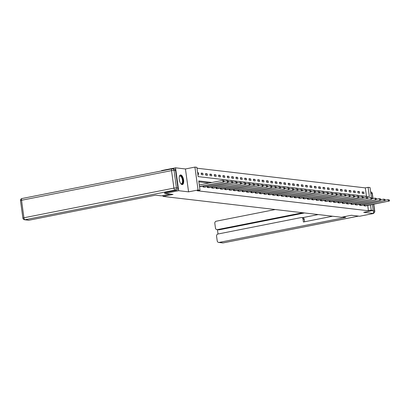 <?xml version="1.0" encoding="UTF-8"?>
<svg xmlns="http://www.w3.org/2000/svg" width="410" height="410" viewBox="0 0 410 410"><rect width="100%" height="100%" fill="white"/><g stroke="black" fill="none" stroke-linecap="round" stroke-linejoin="round"><path stroke-width="0.61" d="M180.774 174.937A4.91 2.106 78.8 0 0 180.482 174.947A4.91 2.106 78.8 0 0 179.308 179.836A4.91 2.106 78.8 0 0 182.096 184.587A4.91 2.106 78.8 0 0 182.383 184.577A4.91 2.106 78.8 0 0 183.557 179.683A4.91 2.106 78.8 0 0 180.774 174.937M366.463 196.272L365.315 187.882L368.103 187.329L370.051 187.56L371.439 197.692L370.466 190.594M161.648 170.898L161.601 170.57L175.541 167.813L178.678 190.701L188.579 191.854L198.056 189.984L194.924 167.095L196.872 167.321L198.148 176.602L369.374 196.61L368.103 187.329M188.579 191.854L185.443 168.966L175.541 167.813M185.443 168.966L194.924 167.095M365.315 187.882L196.995 168.213M162.893 195.57L163.011 196.416L341.32 217.254L351.36 215.265L359.667 216.239L373.607 213.482L372.388 204.564L373.187 210.448L371.234 210.217L370.512 204.938M163.011 196.416L173.046 194.427L164.738 193.458L164.62 192.597M164.738 193.458L178.678 190.701M197.825 174.245L198.707 174.347L198.491 172.8L197.61 172.697M201.382 174.66L203.058 174.855L202.842 173.307L201.172 173.112L201.382 174.66M205.733 175.167L207.404 175.362L207.193 173.82L205.523 173.625L205.733 175.167M210.084 175.675L211.755 175.875L211.545 174.327L209.869 174.132L210.084 175.675M214.435 176.187L216.106 176.382L215.896 174.834L214.22 174.639L214.435 176.187M218.786 176.695L220.457 176.889L220.247 175.342L218.571 175.147L218.786 176.695M223.132 177.202L224.808 177.397L224.598 175.849L222.922 175.654L223.132 177.202M227.483 177.709L229.159 177.904L228.944 176.361L227.273 176.167L227.483 177.709M231.834 178.217L233.51 178.417L233.295 176.869L231.624 176.674L231.834 178.217M236.186 178.729L237.856 178.924L237.646 177.376L235.975 177.181L236.186 178.729M240.537 179.237L242.207 179.431L241.997 177.884L240.321 177.689L240.537 179.237M244.888 179.744L246.559 179.939L246.348 178.391L244.673 178.196L244.888 179.744M249.234 180.251L250.91 180.446L250.7 178.903L249.024 178.709L249.234 180.251M253.585 180.759L255.261 180.959L255.046 179.411L253.375 179.216L253.585 180.759M257.936 181.271L259.612 181.466L259.397 179.918L257.726 179.724L257.936 181.271M262.287 181.779L263.963 181.973L263.748 180.426L262.077 180.231L262.287 181.779M266.638 182.286L268.309 182.481L268.099 180.933L266.428 180.738L266.638 182.286M270.989 182.793L272.66 182.988L272.45 181.445L270.774 181.251L270.989 182.793M275.341 183.301L277.011 183.501L276.801 181.953L275.125 181.758L275.341 183.301M279.687 183.813L281.362 184.008L281.152 182.46L279.476 182.265L279.687 183.813M284.038 184.321L285.714 184.515L285.498 182.968L283.828 182.773L284.038 184.321M288.389 184.828L290.065 185.023L289.849 183.475L288.179 183.28L288.389 184.828M292.74 185.335L294.416 185.53L294.201 183.987L292.53 183.793L292.74 185.335M297.091 185.843L298.762 186.043L298.552 184.495L296.881 184.3L297.091 185.843M301.442 186.355L303.113 186.55L302.903 185.002L301.227 184.808L301.442 186.355M305.793 186.863L307.464 187.057L307.254 185.51L305.578 185.315L305.793 186.863M310.139 187.37L311.815 187.565L311.605 186.017L309.929 185.822L310.139 187.37M314.49 187.877L316.166 188.072L315.951 186.529L314.28 186.335L314.49 187.877M318.842 188.385L320.517 188.585L320.302 187.037L318.631 186.842L318.842 188.385M323.193 188.897L324.869 189.092L324.653 187.544L322.983 187.349L323.193 188.897M327.544 189.405L329.215 189.599L329.005 188.052L327.334 187.857L327.544 189.405M331.895 189.912L333.566 190.107L333.356 188.559L331.68 188.364L331.895 189.912M336.246 190.419L337.917 190.614L337.707 189.071L336.031 188.877L336.246 190.419M340.592 190.927L342.268 191.127L342.058 189.579L340.382 189.384L340.592 190.927M344.943 191.439L346.619 191.634L346.404 190.086L344.733 189.891L344.943 191.439M349.294 191.947L350.97 192.141L350.755 190.594L349.084 190.399L349.294 191.947M353.645 192.454L355.316 192.649L355.106 191.101L353.435 190.906L353.645 192.454M357.997 192.961L359.667 193.156L359.457 191.613L357.786 191.419L357.997 192.961M362.348 193.469L364.018 193.669L363.808 192.121L362.132 191.926L362.348 193.469M211.944 182.476L198.737 180.933L200.008 190.209L197.22 190.763L368.446 210.771L367.724 205.487M209.156 183.024L198.86 181.82M199.516 186.617L200.377 186.57M202.945 186.063L203.078 187.032L204.728 187.078M207.296 186.57L207.429 187.539L209.079 187.585M211.647 187.078L211.775 188.052L213.431 188.093M215.993 187.585L216.126 188.559L217.782 188.605M220.344 188.098L220.477 189.066L222.133 189.112M224.695 188.605L224.829 189.574L226.484 189.62M229.046 189.112L229.18 190.081L230.83 190.127M233.398 189.62L233.531 190.594L235.181 190.635M237.749 190.127L237.882 191.101L239.532 191.147M242.1 190.64L242.228 191.608L243.883 191.654M246.446 191.147L246.579 192.116L248.234 192.162M250.797 191.654L250.93 192.623L252.586 192.669M255.148 192.162L255.281 193.136L256.937 193.177M259.499 192.669L259.632 193.643L261.283 193.689M263.85 193.182L263.984 194.15L265.634 194.196M268.202 193.689L268.335 194.658L269.985 194.704M272.553 194.196L272.681 195.165L274.336 195.211M276.899 194.704L277.032 195.678L278.687 195.719M281.25 195.211L281.383 196.185L283.038 196.231M285.601 195.724L285.734 196.692L287.384 196.738M289.952 196.231L290.085 197.2L291.736 197.246M294.303 196.738L294.436 197.707L296.087 197.753M298.654 197.246L298.787 198.22L300.438 198.261M303.005 197.753L303.133 198.727L304.789 198.773M307.351 198.266L307.485 199.234L309.14 199.28M311.702 198.773L311.836 199.742L313.491 199.788M316.054 199.28L316.187 200.249L317.837 200.295M320.405 199.788L320.538 200.762L322.188 200.803M324.756 200.295L324.889 201.269L326.539 201.315M329.107 200.808L329.24 201.776L330.89 201.822M333.453 201.315L333.586 202.284L335.242 202.33M337.804 201.822L337.937 202.791L339.593 202.837M342.155 202.33L342.288 203.304L343.944 203.345M346.506 202.837L346.64 203.811L348.29 203.857M350.857 203.35L350.991 204.318L352.641 204.364M355.209 203.857L355.342 204.826L356.992 204.872M359.56 204.364L359.693 205.333L361.343 205.379M363.906 204.872L364.039 205.846L365.694 205.887M373.187 210.448L363.711 212.324L373.607 213.482M368.446 210.771L371.234 210.217M200.008 190.209L198.056 189.984M197.646 172.969L198.491 172.8M201.238 173.625L202.842 173.307M205.589 174.137L207.193 173.82M209.94 174.645L211.545 174.327M214.292 175.152L215.896 174.834M218.643 175.659L220.247 175.342M222.994 176.167L224.598 175.849M227.345 176.679L228.944 176.361M231.691 177.187L233.295 176.869M236.042 177.694L237.646 177.376M240.393 178.201L241.997 177.884M244.744 178.709L246.348 178.391M249.095 179.221L250.7 178.903M253.447 179.729L255.046 179.411M257.798 180.236L259.397 179.918M262.144 180.743L263.748 180.426M266.495 181.251L268.099 180.933M270.846 181.763L272.45 181.445M275.197 182.271L276.801 181.953M279.548 182.778L281.152 182.46M283.899 183.285L285.498 182.968M288.25 183.793L289.849 183.475M292.596 184.305L294.201 183.987M296.948 184.813L298.552 184.495M301.299 185.32L302.903 185.002M305.65 185.827L307.254 185.51M310.001 186.335L311.605 186.017M314.352 186.847L315.951 186.529M318.703 187.355L320.302 187.037M323.049 187.862L324.653 187.544M327.4 188.369L329.005 188.052M331.752 188.877L333.356 188.559M336.103 189.389L337.707 189.071M340.454 189.897L342.058 189.579M344.805 190.404L346.404 190.086M349.156 190.911L350.755 190.594M353.502 191.419L355.106 191.101M357.853 191.931L359.457 191.613M362.204 192.439L363.808 192.121M199.506 186.524L223.732 181.948L199.947 186.668M199.291 184.977L222.825 180.323L224.101 180.702L223.824 180.666L223.906 181.287L224.188 181.317L224.101 180.702M223.906 181.287L223.035 181.871L222.825 180.323L223.824 180.666M223.732 181.948L224.188 181.317M179.319 176.551A4.249 1.819 -101.2 0 1 179.416 176.351A4.249 1.819 -101.2 0 1 179.549 176.121A4.249 1.819 -101.2 0 1 182.332 177.95A4.249 1.819 -101.2 0 1 182.424 183.577A4.249 1.819 -101.2 0 1 180.866 183.685A4.249 1.819 -101.2 0 1 180.702 183.531M180.728 183.557A3.931 1.686 78.8 0 0 181.471 183.762A3.931 1.686 78.8 0 0 182.04 183.352A3.931 1.686 78.8 0 0 182.183 178.842A3.931 1.686 78.8 0 0 179.944 176.049A3.931 1.686 78.8 0 0 179.38 176.454A3.931 1.686 78.8 0 0 179.334 176.52M182.091 184.587A4.874 2.091 78.8 0 0 182.635 184.126A4.874 2.091 78.8 0 0 182.87 178.714A4.874 2.091 78.8 0 0 180.205 175.049M170.293 194.104L161.473 195.852L155.59 195.165L29.013 220.201A1.886 1.691 96.7 0 1 28.536 220.221L24.549 219.755A1.886 1.691 -83.3 0 0 25.02 219.734L29.013 220.201M177.945 188.052L175.547 170.55L174.045 170.37L176.443 187.877L177.945 188.052A1.886 1.691 96.7 0 1 176.531 190.24L164.625 192.623M22.114 198.517A1.886 0.81 78.8 0 0 22.002 198.522L172.005 168.853A1.886 1.886 0 0 1 172.589 168.828A1.886 1.691 -83.3 0 0 172.118 168.848A1.886 0.81 78.8 0 0 172.005 168.853A1.886 0.81 78.8 0 0 171.534 170.606L21.535 200.275L23.934 217.782L173.932 188.113L171.534 170.606L174.045 170.37A1.886 1.691 -83.3 0 0 172.589 168.828L174.096 169.002A1.886 1.691 96.7 0 1 175.547 170.55M342.54 217.013L345.722 217.382L219.145 242.423L223.132 242.889L358.53 216.106M303.938 212.882L300.474 213.179L217.392 229.615L219.176 229.825A1.886 1.691 96.7 0 1 218.699 229.846L216.916 229.636A1.886 1.691 -83.3 0 0 217.392 229.615M300.474 213.179A1.886 1.691 -83.3 0 0 301.447 212.59M275.253 209.53L216.239 221.205A1.886 1.691 -83.3 0 0 214.82 223.388L215.465 228.093A1.886 1.691 -83.3 0 0 216.916 229.636M301.55 217.556L302.78 217.7A1.886 1.691 96.7 0 1 304.23 219.242L303.005 219.099A1.886 1.691 -83.3 0 0 301.078 217.572L217.992 234.007A1.886 1.691 -83.3 0 0 216.572 236.196L217.218 240.895A1.886 1.691 -83.3 0 0 219.145 242.423M217.438 229.697L218.028 234.002M303.005 219.099L303.405 222.005L332.592 216.234M304.497 212.949L219.176 229.825M302.539 217.669L318.273 214.558M304.23 219.242L304.579 221.774M302.672 212.734A1.886 1.691 96.7 0 1 301.704 213.323M203.529 187.083L228.083 182.46L204.298 187.175M224.101 181.44L227.176 180.83L228.452 181.21L228.17 181.174L228.534 181.825L228.452 181.21M228.257 181.794L227.386 182.378L227.176 180.83L228.17 181.174M228.083 182.46L228.534 181.825M207.88 187.595L231.737 182.886L208.649 187.683M228.452 181.948L231.527 181.338L232.803 181.717L232.521 181.686L232.885 182.337L232.803 181.717M232.608 182.301L231.737 182.886L231.527 181.338L232.521 181.686M232.434 182.968L232.885 182.337M212.231 188.103L236.088 183.393L213 188.19M232.798 182.455L235.873 181.845L237.154 182.224L236.872 182.194L237.236 182.845L237.154 182.224M236.959 182.809L236.088 183.393L235.873 181.845L236.872 182.194M236.785 183.475L237.236 182.845M216.577 188.61L241.136 183.982L217.351 188.702M237.149 182.962L240.224 182.358L241.5 182.732L241.223 182.701L241.587 183.352L241.5 182.732M241.311 183.321L240.439 183.9L240.224 182.358L241.223 182.701M241.136 183.982L241.587 183.352M220.928 189.118L245.487 184.49L221.702 189.21M241.5 183.475L244.575 182.865L245.851 183.244L245.575 183.208L245.657 183.829L245.938 183.859L245.851 183.244M245.657 183.829L244.79 184.413L244.575 182.865L245.575 183.208M245.487 184.49L245.938 183.859M225.28 189.625L249.833 185.002L226.048 189.717M245.851 183.982L248.926 183.373L250.202 183.752L249.926 183.716L250.008 184.336L250.29 184.367L250.202 183.752M250.008 184.336L249.136 184.92L248.926 183.373L249.926 183.716M249.833 185.002L250.29 184.367M229.631 190.137L253.488 185.428L230.399 190.225M250.202 184.49L253.277 183.88L254.554 184.259L254.277 184.228L254.636 184.879L254.554 184.259M254.359 184.843L253.488 185.428L253.277 183.88L254.277 184.228M254.185 185.51L254.636 184.879M233.982 190.645L257.839 185.935L234.751 190.732M254.554 184.997L257.629 184.387L258.905 184.766L258.623 184.736L258.987 185.387L258.905 184.766M258.71 185.351L257.839 185.935L257.629 184.387L258.623 184.736M258.536 186.017L258.987 185.387M238.333 191.152L262.887 186.524L239.102 191.244M258.905 185.504L261.98 184.9L263.256 185.274L262.974 185.243L263.338 185.894L263.256 185.274M263.061 185.863L262.19 186.442L261.98 184.9L262.974 185.243M262.887 186.524L263.338 185.894M242.684 191.66L267.238 187.032L243.453 191.752M263.251 186.017L266.326 185.407L267.607 185.786L267.325 185.75L267.689 186.401L267.607 185.786M267.412 186.371L266.541 186.955L266.326 185.407L267.325 185.75M267.238 187.032L267.689 186.401M247.03 192.167L271.589 187.544L247.804 192.259M267.602 186.524L270.677 185.914L271.953 186.294L271.676 186.258L271.763 186.878L272.04 186.909L271.953 186.294M271.763 186.878L270.892 187.462L270.677 185.914L271.676 186.258M271.589 187.544L272.04 186.909M251.381 192.679L275.243 187.97L252.155 192.767M271.953 187.032L275.028 186.422L276.304 186.801L276.027 186.77L276.109 187.385L276.391 187.421L276.304 186.801M276.109 187.385L275.243 187.97L275.028 186.422L276.027 186.77M275.94 188.052L276.391 187.421M255.732 193.187L279.589 188.477L256.501 193.274M276.304 187.539L279.379 186.929L280.655 187.308L280.378 187.278L280.46 187.893L280.742 187.929L280.655 187.308M280.46 187.893L279.589 188.477L279.379 186.929L280.378 187.278M280.286 188.559L280.742 187.929M260.084 193.694L284.637 189.066L260.852 193.786M280.655 188.046L283.73 187.442L285.006 187.816L284.73 187.785L285.088 188.436L285.006 187.816M284.812 188.405L283.94 188.984L283.73 187.442L284.73 187.785M284.637 189.066L285.088 188.436M264.435 194.202L288.988 189.574L265.203 194.294M285.006 188.559L288.081 187.949L289.357 188.328L289.076 188.292L289.439 188.943L289.357 188.328M289.163 188.913L288.291 189.497L288.081 187.949L289.076 188.292M288.988 189.574L289.439 188.943M268.786 194.709L293.34 190.086L269.555 194.801M289.352 189.066L292.433 188.457L293.709 188.836L293.427 188.8L293.791 189.451L293.709 188.836M293.514 189.42L292.643 190.004L292.433 188.457L293.427 188.8M293.34 190.086L293.791 189.451M273.137 195.221L296.994 190.512L273.906 195.309M293.704 189.574L296.779 188.964L298.06 189.343L297.778 189.312L298.142 189.963L298.06 189.343M297.865 189.927L296.994 190.512L296.779 188.964L297.778 189.312M297.691 190.594L298.142 189.963M277.483 195.729L301.345 191.019L278.257 195.816M298.055 190.081L301.13 189.471L302.406 189.85L302.129 189.82L302.211 190.435L302.493 190.471L302.406 189.85M302.211 190.435L301.345 191.019L301.13 189.471L302.129 189.82M302.042 191.101L302.493 190.471M281.834 196.236L306.393 191.608L282.608 196.328M302.406 190.588L305.481 189.984L306.757 190.358L306.48 190.327L306.562 190.947L306.844 190.978L306.757 190.358M306.562 190.947L305.691 191.526L305.481 189.984L306.48 190.327M306.393 191.608L306.844 190.978M286.185 196.744L310.739 192.116L286.954 196.836M306.757 191.101L309.832 190.491L311.108 190.87L310.831 190.834L310.913 191.455L311.195 191.485L311.108 190.87M310.913 191.455L310.042 192.039L309.832 190.491L310.831 190.834M310.739 192.116L311.195 191.485M290.536 197.251L315.09 192.628L291.305 197.343M311.108 191.608L314.183 190.998L315.459 191.378L315.182 191.342L315.264 191.962L315.541 191.993L315.459 191.378M315.264 191.962L314.393 192.546L314.183 190.998L315.182 191.342M315.09 192.628L315.541 191.993M294.887 197.763L318.744 193.054L295.656 197.851M315.459 192.116L318.534 191.506L319.81 191.885L319.528 191.854L319.892 192.505L319.81 191.885M319.615 192.469L318.744 193.054L318.534 191.506L319.528 191.854M319.441 193.136L319.892 192.505M299.238 198.271L323.095 193.561L300.007 198.358M319.805 192.623L322.885 192.013L324.161 192.392L323.88 192.362L324.243 193.013L324.161 192.392M323.967 192.977L323.095 193.561L322.885 192.013L323.88 192.362M323.792 193.643L324.243 193.013M303.59 198.778L328.143 194.15L304.358 198.87M324.156 193.13L327.231 192.526L328.507 192.9L328.231 192.869L328.594 193.52L328.507 192.9M328.318 193.489L327.446 194.068L327.231 192.526L328.231 192.869M328.143 194.15L328.594 193.52M307.936 199.286L332.495 194.658L308.709 199.378M328.507 193.643L331.582 193.033L332.858 193.412L332.582 193.376L332.664 193.997L332.946 194.027L332.858 193.412M332.664 193.997L331.798 194.581L331.582 193.033L332.582 193.376M332.495 194.658L332.946 194.027M312.287 199.793L336.846 195.17L313.061 199.885M332.858 194.15L335.933 193.54L337.21 193.92L336.933 193.884L337.015 194.504L337.297 194.535L337.21 193.92M337.015 194.504L336.144 195.088L335.933 193.54L336.933 193.884M336.846 195.17L337.297 194.535M316.638 200.305L340.495 195.596L317.407 200.393M337.21 194.658L340.285 194.048L341.561 194.427L341.284 194.396L341.366 195.011L341.648 195.047L341.561 194.427M341.366 195.011L340.495 195.596L340.285 194.048L341.284 194.396M341.192 195.678L341.648 195.047M320.989 200.813L344.846 196.103L321.758 200.9M341.561 195.165L344.636 194.555L345.912 194.934L345.635 194.904L345.994 195.555L345.912 194.934M345.717 195.519L344.846 196.103L344.636 194.555L345.635 194.904M345.543 196.185L345.994 195.555M325.34 201.32L349.894 196.692L326.109 201.412M345.912 195.672L348.987 195.068L350.263 195.442L349.981 195.411L350.345 196.062L350.263 195.442M350.068 196.031L349.197 196.61L348.987 195.068L349.981 195.411M349.894 196.692L350.345 196.062M329.691 201.828L354.245 197.2L330.46 201.92M350.258 196.185L353.338 195.575L354.614 195.954L354.332 195.918L354.696 196.569L354.614 195.954M354.419 196.539L353.548 197.123L353.338 195.575L354.332 195.918M354.245 197.2L354.696 196.569M334.037 202.335L358.596 197.712L334.811 202.427M354.609 196.692L357.684 196.082L358.96 196.462L358.683 196.426L358.77 197.046L359.047 197.077L358.96 196.462M358.77 197.046L357.899 197.63L357.684 196.082L358.683 196.426M358.596 197.712L359.047 197.077M338.388 202.847L362.25 198.138L339.162 202.935M358.96 197.2L362.035 196.59L363.311 196.969L363.034 196.938L363.116 197.553L363.398 197.589L363.311 196.969M363.116 197.553L362.25 198.138L362.035 196.59L363.034 196.938M362.947 198.22L363.398 197.589M342.739 203.355L366.596 198.645L343.513 203.442M363.311 197.707L366.386 197.097L367.662 197.476L367.386 197.446L367.468 198.061L367.749 198.097L367.662 197.476M367.468 198.061L366.596 198.645L366.386 197.097L367.386 197.446M367.293 198.727L367.749 198.097M347.091 203.862L371.644 199.234L347.859 203.954M367.662 198.214L370.737 197.61L372.013 197.984L371.737 197.953L371.819 198.573L372.101 198.604L372.013 197.984M371.819 198.573L370.947 199.152L370.737 197.61L371.737 197.953M371.644 199.234L372.101 198.604M351.442 204.37L375.996 199.742L352.21 204.462M372.013 198.727L375.088 198.117L376.365 198.496L376.083 198.46L376.447 199.111L376.365 198.496M376.17 199.081L375.299 199.665L375.088 198.117L376.083 198.46M375.996 199.742L376.447 199.111M355.793 204.877L380.347 200.254L356.562 204.969M376.365 199.234L379.44 198.624L380.716 199.004L380.434 198.968L380.798 199.619L380.716 199.004M380.521 199.588L379.65 200.172L379.44 198.624L380.434 198.968M380.347 200.254L380.798 199.619M360.144 205.389L384.001 200.68L360.913 205.477M380.711 199.742L383.791 199.132L385.067 199.511L384.785 199.48L385.149 200.131L385.067 199.511M384.872 200.095L384.001 200.68L383.791 199.132L384.785 199.48M384.698 200.762L385.149 200.131M364.49 205.897L388.352 201.187L365.264 205.984M385.062 200.249L388.137 199.639L389.413 200.018L389.136 199.988L389.5 200.639L389.413 200.018M389.223 200.603L388.352 201.187L388.137 199.639L389.136 199.988M389.049 201.269L389.5 200.639M179.221 179.226A3.931 1.686 -101.2 0 1 179.59 181.092M176.531 190.24L175.024 190.066L25.02 219.734A1.886 0.81 78.8 0 1 23.934 217.782L22.898 218.135L20.5 200.628L21.535 200.275A1.886 0.81 78.8 0 1 22.002 198.522A1.886 1.886 0 0 0 20.5 200.628M175.024 190.066A1.886 1.691 -83.3 0 0 176.443 187.877L173.932 188.113A1.886 0.81 78.8 0 0 175.024 190.066M373.254 210.878L374.55 211.032L373.633 204.318M372.844 198.558L372.152 193.525L370.855 193.371M222.661 242.904A1.886 1.886 0 0 0 223.245 242.884A1.886 0.81 78.8 0 1 223.132 242.889A1.886 1.691 96.7 0 1 222.661 242.904L218.668 242.438M358.591 216.111L223.245 242.884A1.886 0.81 78.8 0 0 223.347 242.843M370.696 191.977A1.886 1.691 96.7 0 1 372.152 193.525L372.352 193.597A1.886 1.886 0 0 0 370.696 191.977L370.66 191.977M373.561 213.123A1.886 1.886 0 0 0 374.75 211.104L374.55 211.032A1.886 1.691 96.7 0 1 373.551 213.072M203.626 187.073L203.473 185.955M203.857 187.032L203.703 185.914M207.978 187.58L207.824 186.468M208.203 187.539L208.054 186.422M212.329 188.087L212.175 186.975M212.554 188.046L212.4 186.929M216.68 188.595L216.526 187.483M216.905 188.559L216.752 187.437M221.026 189.102L220.877 187.99M221.256 189.066L221.103 187.944M225.377 189.615L225.228 188.498M225.608 189.574L225.454 188.457M229.728 190.122L229.574 189.01M229.959 190.081L229.805 188.964M234.079 190.629L233.925 189.517M234.31 190.588L234.156 189.471M238.43 191.137L238.277 190.025M238.656 191.101L238.502 189.979M242.781 191.644L242.628 190.532M243.007 191.608L242.853 190.486M247.133 192.157L246.979 191.039M247.358 192.116L247.204 190.998M251.479 192.664L251.33 191.552M251.709 192.623L251.555 191.506M255.83 193.171L255.681 192.059M256.06 193.13L255.907 192.013M260.181 193.679L260.027 192.567M260.411 193.643L260.258 192.521M264.532 194.186L264.378 193.074M264.763 194.15L264.609 193.028M268.883 194.699L268.729 193.582M269.109 194.658L268.955 193.54M273.234 195.206L273.08 194.094M273.46 195.165L273.306 194.048M277.585 195.713L277.432 194.601M277.811 195.672L277.657 194.555M281.931 196.221L281.783 195.109M282.162 196.185L282.008 195.063M286.282 196.728L286.134 195.616M286.513 196.692L286.359 195.57M290.634 197.241L290.48 196.123M290.864 197.2L290.71 196.082M294.985 197.748L294.831 196.636M295.215 197.707L295.062 196.59M299.336 198.255L299.182 197.143M299.561 198.214L299.408 197.097M303.687 198.763L303.533 197.651M303.912 198.727L303.759 197.605M308.038 199.27L307.884 198.158M308.264 199.234L308.11 198.112M312.384 199.783L312.236 198.665M312.615 199.742L312.461 198.624M316.735 200.29L316.582 199.178M316.966 200.249L316.812 199.132M321.086 200.797L320.933 199.685M321.317 200.756L321.163 199.639M325.438 201.305L325.284 200.193M325.668 201.269L325.514 200.147M329.789 201.812L329.635 200.7M330.014 201.776L329.86 200.654M334.14 202.325L333.986 201.207M334.365 202.284L334.212 201.166M338.491 202.832L338.337 201.72M338.716 202.791L338.563 201.674M342.837 203.339L342.688 202.227M343.067 203.298L342.914 202.181M347.188 203.847L347.034 202.735M347.419 203.811L347.265 202.689M351.539 204.354L351.385 203.242M351.77 204.318L351.616 203.196M355.89 204.867L355.736 203.749M356.116 204.826L355.967 203.708M360.241 205.374L360.088 204.262M360.467 205.333L360.313 204.216M364.592 205.881L364.439 204.769M364.818 205.84L364.664 204.723M22.898 218.135A1.886 1.886 0 0 0 24.549 219.755M372.352 193.597L373.023 198.522M373.812 204.282L374.75 211.104"/></g></svg>
